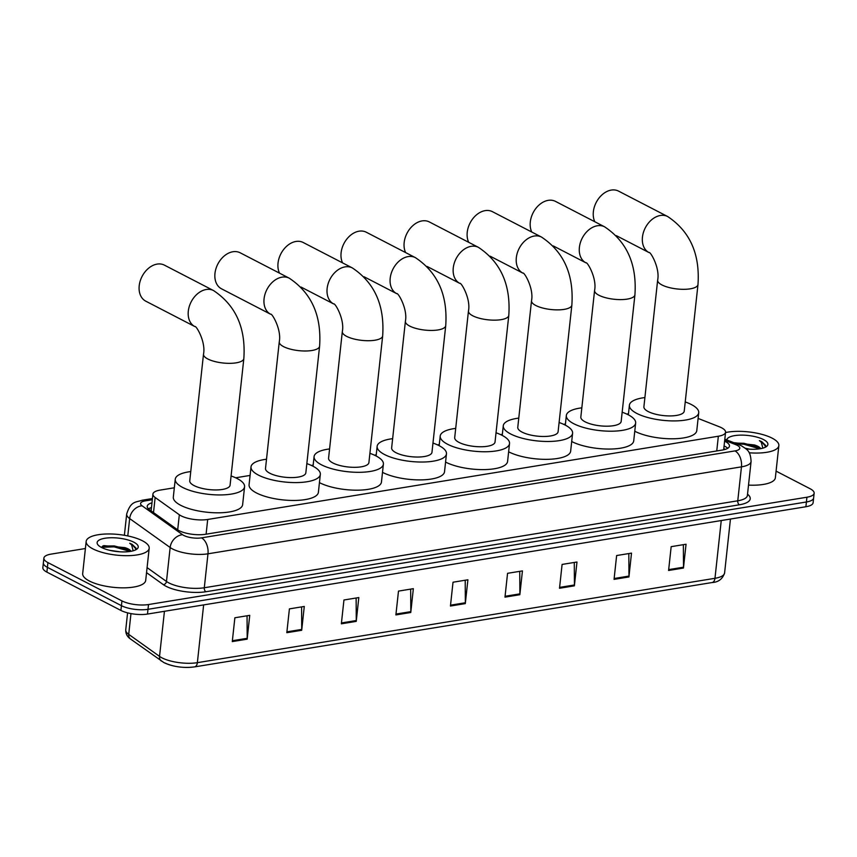 <?xml version="1.0" encoding="UTF-8"?>
<svg xmlns="http://www.w3.org/2000/svg" width="857" height="857" viewBox="0 0 857 857"><rect width="100%" height="100%" fill="white"/><g stroke="black" fill="none" stroke-linecap="round" stroke-linejoin="round"><path stroke-width="1.29" d="M174.325 487.783L160.141 490.097A19.015 6.224 6.2 0 0 152.921 494.093A19.015 6.224 6.2 0 0 155.149 497.478L179.327 514.757A19.015 6.224 6.2 0 0 181.127 515.839A19.015 6.224 6.2 0 0 207.694 519.471L718.348 436.234A19.015 6.224 6.2 0 0 725.568 432.239A19.015 6.224 6.2 0 0 719.28 426.754L698.112 418.43M628.481 413.76L626.713 414.049M565.416 424.033L563.649 424.322M502.352 434.317L500.584 434.606M439.277 444.59L437.52 444.879M376.212 454.874L374.455 455.163M313.148 465.158L311.38 465.437M250.083 475.431L235.632 477.788M151.968 502.834A19.015 6.224 6.2 0 0 147.222 506.294A19.015 6.224 6.2 0 0 149.45 509.69L177.26 529.551A19.015 6.224 6.2 0 0 179.059 530.644A19.015 6.224 6.2 0 0 205.626 534.265L722.247 450.064A19.015 6.224 6.2 0 0 729.457 446.068A19.015 6.224 6.2 0 0 724.593 441.184M776.078 471.125L810.122 488.747A19.015 6.224 -173.8 0 1 814.15 493.225A19.015 6.224 -173.8 0 1 806.93 497.221L148.518 604.539A19.015 6.224 -173.8 0 1 121.951 600.907L47.917 562.588A19.015 6.224 -173.8 0 1 43.889 558.111A19.015 6.224 -173.8 0 1 51.099 554.115L85.4 548.523M814.15 493.225L813.111 502.748A19.015 6.224 -173.8 0 1 805.901 506.744L147.479 614.062A19.015 6.224 -173.8 0 1 120.912 610.441L46.878 572.112L47.403 567.355A19.015 6.224 -173.8 0 1 43.364 562.878A19.015 6.224 -173.8 0 0 47.403 567.355L121.437 605.674L47.403 567.355L47.917 562.588M147.479 614.062L147.993 609.306A19.015 6.224 -173.8 0 1 121.437 605.674A19.015 6.224 -173.8 0 0 147.993 609.306L806.416 501.988L147.993 609.306L148.518 604.539M813.636 497.992A19.015 6.224 -173.8 0 1 806.416 501.988A19.015 6.224 -173.8 0 0 813.636 497.992M724.079 445.94A19.015 6.224 -173.8 0 1 727.743 448.286M148.422 508.833A19.015 6.224 -173.8 0 1 151.453 507.59M683.361 544.666L683.5 567.205A5.067 3.096 80.7 0 1 683.457 568.052L686.05 544.238L671.17 546.659L668.589 570.473L683.457 568.052M628.824 553.558L628.963 576.086A5.067 3.096 80.7 0 1 628.92 576.943L631.513 553.119L616.633 555.55L614.051 579.364L628.92 576.943M574.286 562.449L574.426 584.977A5.067 3.096 80.7 0 1 574.383 585.834L576.975 562.01L562.096 564.431L559.514 588.256L574.383 585.834M519.749 571.34L519.888 593.869A5.067 3.096 80.7 0 1 519.845 594.715L522.438 570.901L507.558 573.322L504.977 597.147L519.845 594.715M247.052 615.787L247.202 638.315A5.067 3.096 80.7 0 1 247.159 639.161L249.741 615.347L234.872 617.768L232.279 641.593L247.159 639.161M301.589 606.895L301.739 629.424A5.067 3.096 80.7 0 1 301.696 630.281L304.278 606.456L289.409 608.877L286.816 632.702L301.696 630.281M356.126 598.004L356.276 620.532A5.067 3.096 80.7 0 1 356.233 621.389L358.815 597.565L343.946 599.996L341.354 623.81L356.233 621.389M410.674 589.113L410.814 611.652A5.067 3.096 80.7 0 1 410.771 612.498L413.353 588.673L398.484 591.105L395.891 614.919L410.771 612.498M465.212 580.232L465.351 602.76A5.067 3.096 80.7 0 1 465.308 603.607L467.901 579.793L453.021 582.214L450.439 606.038L465.308 603.607M193.939 666.928A20.793 6.802 -173.8 0 1 164.898 662.964M46.878 572.112A19.015 6.224 -173.8 0 1 42.85 567.634L43.889 558.111M142.466 540.788A31.698 10.37 -173.8 0 1 149.193 548.244A31.698 10.37 -173.8 0 1 127.457 555.679A31.698 10.37 -173.8 0 1 92.888 548.866A31.698 10.37 -173.8 0 1 86.171 541.399A31.698 10.37 -173.8 0 1 107.907 533.965A31.698 10.37 -173.8 0 1 142.466 540.788M149.193 548.244L145.701 580.403A31.698 10.37 -173.8 0 1 123.965 587.838A31.698 10.37 -173.8 0 1 89.396 581.025A31.698 10.37 -173.8 0 1 82.679 573.558L86.171 541.399M119.98 551.801L109.825 550.344M130.478 551.383L127.479 548.887M128.196 549.326L124.929 547.623A14.323 4.692 -173.8 0 1 128.239 548.951A14.323 4.692 -173.8 0 1 131.046 551.287M124.929 547.623L103.761 545.609L101.287 547.334M101.512 547.462A20.664 6.76 -173.8 0 1 98.148 545.063A20.664 6.76 -173.8 0 1 107.971 537.896A20.664 6.76 -173.8 0 1 133.842 542.192A20.664 6.76 -173.8 0 1 136.702 549.251A20.664 6.76 -173.8 0 1 101.512 547.462M135.32 550.023L136.027 548.116L132.085 544.302L129.728 543.252L131.614 544.87L133.178 550.794M128.893 549.819L114.238 545.92L102.669 546.048M130.135 551.437L114.131 546.862L101.297 547.302M135.909 548.962L132.064 544.516L129.728 543.252M164.405 265.134A20.289 14.644 117.4 0 0 157.142 264.095A20.289 14.644 117.4 0 0 140.194 281.01A20.289 14.644 117.4 0 0 145.754 301.161L194.85 326.571A20.289 14.644 -62.6 0 1 189.29 306.42A20.289 14.644 -62.6 0 1 206.248 289.505A20.289 14.644 -62.6 0 1 213.5 290.544L164.405 265.134M194.85 326.571C195.932 324.91 206.023 341.847 203.505 354.198L189.751 480.809A20.289 6.642 6.2 0 0 194.046 485.576A20.289 6.642 6.2 0 0 216.178 489.947A20.289 6.642 6.2 0 0 230.083 485.191L243.838 358.58C245.927 328.06 235.814 305.381 213.5 290.544M231.09 475.956A34.869 11.409 -173.8 0 1 237.185 478.549A34.869 11.409 -173.8 0 1 244.577 486.765A34.869 11.409 -173.8 0 1 220.667 494.939A34.869 11.409 -173.8 0 1 182.648 487.44A34.869 11.409 -173.8 0 1 175.256 479.234A34.869 11.409 -173.8 0 1 190.757 471.575M244.577 486.765L242.638 504.623A34.869 11.409 -173.8 0 1 218.728 512.807A34.869 11.409 -173.8 0 1 180.709 505.309A34.869 11.409 -173.8 0 1 173.318 497.092L175.256 479.234M240.164 252.783A20.289 14.644 117.4 0 0 232.9 251.744A20.289 14.644 117.4 0 0 215.953 268.659A20.289 14.644 117.4 0 0 221.513 288.809L270.608 314.23A20.289 14.644 -62.6 0 1 265.049 294.08A20.289 14.644 -62.6 0 1 281.996 277.154A20.289 14.644 -62.6 0 1 289.259 278.193L240.164 252.783M270.608 314.23C271.69 312.559 281.782 329.495 279.264 341.857L265.509 468.458A20.289 6.642 6.2 0 0 269.805 473.235A20.289 6.642 6.2 0 0 291.937 477.595A20.289 6.642 6.2 0 0 305.842 472.839L319.597 346.239C321.686 315.708 311.573 293.03 289.259 278.193M306.838 463.616A34.869 11.409 -173.8 0 1 312.944 466.197A34.869 11.409 -173.8 0 1 320.336 474.414A34.869 11.409 -173.8 0 1 296.426 482.587A34.869 11.409 -173.8 0 1 258.407 475.089A34.869 11.409 -173.8 0 1 251.015 466.883A34.869 11.409 -173.8 0 1 266.506 459.234M320.336 474.414L318.397 492.282A34.869 11.409 -173.8 0 1 294.487 500.456A34.869 11.409 -173.8 0 1 256.468 492.957A34.869 11.409 -173.8 0 1 249.076 484.751L251.015 466.883M342.329 331.573A20.289 6.642 6.2 0 0 346.624 336.351A20.289 6.642 6.2 0 0 374.959 340.218A20.289 6.642 6.2 0 0 382.661 335.955L368.906 462.555A20.289 6.642 6.2 0 1 355.002 467.322A20.289 6.642 6.2 0 1 332.87 462.951A20.289 6.642 6.2 0 1 328.574 458.174L342.329 331.573C344.846 319.211 334.755 302.285 333.673 303.946A20.289 14.644 -62.6 0 1 328.113 283.796A20.289 14.644 -62.6 0 1 345.071 266.881A20.289 14.644 -62.6 0 1 352.323 267.92L303.228 242.51A20.289 14.644 117.4 0 0 295.965 241.46A20.289 14.644 117.4 0 0 280.914 253.747A20.289 14.644 117.4 0 0 279.511 273.147M369.913 453.332A34.869 11.409 -173.8 0 1 376.009 455.924A34.869 11.409 -173.8 0 1 383.4 464.13A34.869 11.409 -173.8 0 1 359.49 472.314A34.869 11.409 -173.8 0 1 321.471 464.815A34.869 11.409 -173.8 0 1 314.08 456.599A34.869 11.409 -173.8 0 1 329.581 448.95M383.4 464.13L381.461 481.998A34.869 11.409 -173.8 0 1 357.551 490.183A34.869 11.409 -173.8 0 1 319.532 482.673A34.869 11.409 -173.8 0 1 319.447 482.63M405.393 321.3A20.289 6.642 6.2 0 0 409.689 326.067A20.289 6.642 6.2 0 0 438.023 329.945A20.289 6.642 6.2 0 0 445.726 325.681L431.971 452.282A20.289 6.642 6.2 0 1 418.066 457.038A20.289 6.642 6.2 0 1 395.945 452.678A20.289 6.642 6.2 0 1 391.638 447.9L405.393 321.3C407.911 308.938 397.819 292.001 396.737 293.672A20.289 14.644 -62.6 0 1 391.178 273.522A20.289 14.644 -62.6 0 1 408.136 256.597A20.289 14.644 -62.6 0 1 415.388 257.636L366.293 232.226A20.289 14.644 117.4 0 0 359.04 231.186A20.289 14.644 117.4 0 0 343.978 243.474A20.289 14.644 117.4 0 0 342.575 262.874M432.978 443.058A34.869 11.409 -173.8 0 1 439.073 445.64A34.869 11.409 -173.8 0 1 446.465 453.856A34.869 11.409 -173.8 0 1 422.565 462.03A34.869 11.409 -173.8 0 1 384.536 454.531A34.869 11.409 -173.8 0 1 377.144 446.326A34.869 11.409 -173.8 0 1 392.645 438.677M446.465 453.856L444.526 471.714A34.869 11.409 -173.8 0 1 420.616 479.899A34.869 11.409 -173.8 0 1 382.597 472.4A34.869 11.409 -173.8 0 1 382.511 472.357M468.458 311.016A20.289 6.642 6.2 0 0 472.764 315.794A20.289 6.642 6.2 0 0 501.099 319.661A20.289 6.642 6.2 0 0 508.79 315.397L495.035 441.998A20.289 6.642 6.2 0 1 481.131 446.765A20.289 6.642 6.2 0 1 459.009 442.394A20.289 6.642 6.2 0 1 454.703 437.616L468.458 311.016C470.975 298.654 460.884 281.728 459.802 283.388A20.289 14.644 -62.6 0 1 454.242 263.238A20.289 14.644 -62.6 0 1 471.2 246.323A20.289 14.644 -62.6 0 1 478.452 247.362L429.357 221.952A20.289 14.644 117.4 0 0 422.105 220.902A20.289 14.644 117.4 0 0 407.054 233.19A20.289 14.644 117.4 0 0 405.64 252.59M496.042 432.774A34.869 11.409 -173.8 0 1 502.138 435.367A34.869 11.409 -173.8 0 1 509.529 443.572A34.869 11.409 -173.8 0 1 485.63 451.757A34.869 11.409 -173.8 0 1 447.6 444.258A34.869 11.409 -173.8 0 1 440.209 436.042A34.869 11.409 -173.8 0 1 455.71 428.393M509.529 443.572L507.59 461.441A34.869 11.409 -173.8 0 1 483.68 469.615A34.869 11.409 -173.8 0 1 445.661 462.116A34.869 11.409 -173.8 0 1 445.576 462.073M531.522 300.732A20.289 6.642 6.2 0 0 535.829 305.51A20.289 6.642 6.2 0 0 564.163 309.377A20.289 6.642 6.2 0 0 571.855 305.113L558.1 431.724A20.289 6.642 6.2 0 1 544.195 436.481A20.289 6.642 6.2 0 1 522.074 432.121A20.289 6.642 6.2 0 1 517.767 427.343L531.522 300.732C534.04 288.38 523.948 271.444 522.866 273.115A20.289 14.644 -62.6 0 1 517.307 252.965A20.289 14.644 -62.6 0 1 534.265 236.039A20.289 14.644 -62.6 0 1 541.517 237.078L492.421 211.668A20.289 14.644 117.4 0 0 485.169 210.629A20.289 14.644 117.4 0 0 470.118 222.916A20.289 14.644 117.4 0 0 468.704 242.317M559.107 422.501A34.869 11.409 -173.8 0 1 565.202 425.083A34.869 11.409 -173.8 0 1 572.594 433.299A34.869 11.409 -173.8 0 1 548.694 441.473A34.869 11.409 -173.8 0 1 510.665 433.974A34.869 11.409 -173.8 0 1 503.273 425.768A34.869 11.409 -173.8 0 1 518.774 418.12M572.594 433.299L570.655 451.157A34.869 11.409 -173.8 0 1 546.755 459.341A34.869 11.409 -173.8 0 1 508.726 451.843A34.869 11.409 -173.8 0 1 508.64 451.8M594.587 290.459A20.289 6.642 6.2 0 0 598.893 295.237A20.289 6.642 6.2 0 0 627.228 299.104A20.289 6.642 6.2 0 0 634.919 294.84L621.164 421.44A20.289 6.642 6.2 0 1 607.259 426.197A20.289 6.642 6.2 0 1 585.138 421.837A20.289 6.642 6.2 0 1 580.832 417.059L594.587 290.459C597.104 278.097 587.013 261.171 585.931 262.831A20.289 14.644 -62.6 0 1 580.371 242.681A20.289 14.644 -62.6 0 1 597.329 225.766A20.289 14.644 -62.6 0 1 604.581 226.805L555.486 201.384A20.289 14.644 117.4 0 0 548.234 200.345A20.289 14.644 117.4 0 0 533.183 212.632A20.289 14.644 117.4 0 0 531.769 232.033M622.171 412.217A34.869 11.409 -173.8 0 1 628.267 414.809A34.869 11.409 -173.8 0 1 635.658 423.015A34.869 11.409 -173.8 0 1 611.759 431.2A34.869 11.409 -173.8 0 1 573.729 423.701A34.869 11.409 -173.8 0 1 566.338 415.484A34.869 11.409 -173.8 0 1 581.839 407.836M635.658 423.015L633.719 440.884A34.869 11.409 -173.8 0 1 609.82 449.057A34.869 11.409 -173.8 0 1 571.79 441.559A34.869 11.409 -173.8 0 1 571.705 441.516M657.651 280.175A20.289 6.642 6.2 0 0 661.958 284.952A20.289 6.642 6.2 0 0 690.292 288.82A20.289 6.642 6.2 0 0 697.984 284.556L684.229 411.167A20.289 6.642 6.2 0 1 670.324 415.924A20.289 6.642 6.2 0 1 648.203 411.564A20.289 6.642 6.2 0 1 643.896 406.786L657.651 280.175C660.169 267.823 650.077 250.887 648.995 252.558A20.289 14.644 -62.6 0 1 643.436 232.397A20.289 14.644 -62.6 0 1 660.393 215.482A20.289 14.644 -62.6 0 1 667.646 216.521L618.55 191.111A20.289 14.644 117.4 0 0 611.298 190.072A20.289 14.644 117.4 0 0 596.247 202.359A20.289 14.644 117.4 0 0 594.833 221.759M685.236 401.944A34.869 11.409 -173.8 0 1 691.331 404.525A34.869 11.409 -173.8 0 1 698.723 412.742A34.869 11.409 -173.8 0 1 674.823 420.916A34.869 11.409 -173.8 0 1 636.794 413.417A34.869 11.409 -173.8 0 1 629.402 405.211A34.869 11.409 -173.8 0 1 644.903 397.562M698.723 412.742L696.784 430.6A34.869 11.409 -173.8 0 1 672.884 438.784A34.869 11.409 -173.8 0 1 634.855 431.285A34.869 11.409 -173.8 0 1 634.769 431.232M725.536 432.56A31.698 10.37 -173.8 0 1 772.136 438.152A31.698 10.37 -173.8 0 1 778.852 445.619A31.698 10.37 -173.8 0 1 749.2 452.785M778.852 445.619L775.36 477.778A31.698 10.37 -173.8 0 1 748.515 485.116M749.639 449.175L745.226 448.222M760.138 448.757L757.138 446.251M757.856 446.701L754.588 444.997A14.323 4.692 -173.8 0 1 757.899 446.326A14.323 4.692 -173.8 0 1 760.716 448.65M754.588 444.997L734.353 442.726M726.8 439.93A20.664 6.76 -173.8 0 1 741.016 435.12A20.664 6.76 -173.8 0 1 763.501 439.566A20.664 6.76 -173.8 0 1 766.362 446.615A20.664 6.76 -173.8 0 1 745.954 448.843M764.98 447.397L765.697 445.49L761.755 441.676L759.388 440.627L761.284 442.244L762.848 448.157M758.563 447.183L743.897 443.283L734.813 443.08M759.805 448.811L743.79 444.237L736.913 443.905M765.58 446.326L761.734 441.891L759.388 440.627M177.688 529.84L179.327 514.757M725.161 449.4A19.015 11.505 111.4 0 0 723.715 449.293M206.098 534.19L207.694 519.471M153.51 512.582L155.149 497.478M716.752 450.964L718.348 436.234M152.31 499.727L145.401 500.852A12.673 4.146 6.2 0 0 142.069 505.78L182.573 534.714A12.673 4.146 6.2 0 0 183.773 535.443A12.673 4.146 6.2 0 0 201.481 537.864L734.963 450.911A12.673 4.146 6.2 0 0 737.084 445.254A12.673 4.146 6.2 0 0 735.585 444.579L724.69 440.305M734.963 450.911A12.673 7.734 -99.3 0 1 741.466 466.851L207.983 553.804A25.356 8.302 -173.8 0 1 172.568 548.973A25.356 8.302 -173.8 0 1 170.157 547.516L166.472 581.464A25.356 8.302 6.2 0 0 168.872 582.91A25.356 8.302 6.2 0 0 204.298 587.752L737.77 500.799A25.356 8.302 6.2 0 0 747.39 495.464L751.086 461.527A25.356 8.302 -173.8 0 1 741.466 466.851L737.77 500.799A3.171 1.928 80.7 0 0 739.398 504.784L205.916 591.737A3.171 1.928 80.7 0 1 204.298 587.752L207.983 553.804A12.673 7.734 -99.3 0 0 201.481 537.864M751.086 461.527C750.507 450.728 747.293 449.764 741.616 445.908L738.927 444.697A12.673 7.67 111.4 0 0 735.585 444.579M205.916 591.737A28.527 9.331 -173.8 0 1 166.076 586.295A28.527 9.331 -173.8 0 1 163.366 584.667L146.536 572.637M747.529 494.189A28.527 9.331 -173.8 0 1 739.398 504.784M121.951 600.907L120.912 610.441M806.93 497.221L805.901 506.744M182.573 534.714A12.673 10.359 125.5 0 0 170.157 547.516L129.664 518.581L127.779 535.925M142.069 505.78A12.673 10.359 125.5 0 0 129.664 518.581A25.356 8.302 -173.8 0 1 126.686 514.061L124.383 535.282M147.083 567.613L166.472 581.464A3.171 2.592 -54.5 0 1 163.366 584.667M145.401 500.852A12.673 7.734 -99.3 0 0 142.069 500.252C136.188 502.502 130.853 500.52 126.686 514.061M130.971 613.591L128.711 634.351L159.541 656.376A25.356 8.302 6.2 0 0 161.941 657.833A25.356 8.302 6.2 0 0 197.367 662.665A6.342 3.867 80.7 0 1 194.485 666.907C183.452 668.256 173.285 666.842 163.987 662.654L130.585 639.065C127.232 636.794 125.625 633.719 125.743 629.831A25.356 8.302 6.2 0 0 128.711 634.351A6.342 5.174 125.5 0 0 130.585 639.065M161.416 661.09A6.342 5.174 125.5 0 1 159.541 656.376L164.437 611.298M203.634 604.913L197.367 662.665L714.974 578.304A25.356 8.302 6.2 0 0 724.593 572.969C722.547 579.032 718.38 582.224 712.103 582.535A6.342 3.867 -99.3 0 0 714.974 578.304L721.251 520.542M465.351 602.76L450.525 605.171M410.814 611.652L395.988 614.062M356.276 620.532L341.45 622.953M301.739 629.424L286.913 631.845M247.202 638.315L232.376 640.725M519.888 593.869L505.062 596.279M574.426 584.977L559.6 587.399M628.963 576.086L614.137 578.507M683.5 567.205L668.674 569.616M203.505 354.198A20.289 6.642 6.2 0 0 207.801 358.976A20.289 6.642 6.2 0 0 236.136 362.843A20.289 6.642 6.2 0 0 243.838 358.58M279.264 341.857A20.289 6.642 6.2 0 0 283.56 346.624A20.289 6.642 6.2 0 0 311.894 350.502A20.289 6.642 6.2 0 0 319.597 346.239M151.421 507.869L149.557 508.255M725.386 449.336L723.779 448.704M151.1 510.858L152.921 494.093M723.662 449.796L725.568 432.239M152.439 498.56L142.069 500.252M738.927 444.697L724.818 439.148M712.103 582.535L194.485 666.907M724.593 572.969L730.453 519.042M125.743 629.831L127.586 612.851M314.08 456.599L313.03 466.251M333.673 303.946L301.021 287.041M382.661 335.955C384.75 305.435 374.638 282.756 352.323 267.92M377.144 446.326L376.094 455.967M396.737 293.672L364.086 276.768M445.726 325.681C447.815 295.151 437.702 272.472 415.388 257.636M440.209 436.042L439.159 445.694M459.802 283.388L427.15 266.484M508.79 315.397C510.879 284.878 500.767 262.199 478.452 247.362M503.273 425.768L502.223 435.41M522.866 273.115L490.215 256.211M571.855 305.113C573.944 274.594 563.831 251.915 541.517 237.078M566.338 415.484L565.299 425.136M585.931 262.831L553.279 245.927M634.919 294.84C637.008 264.32 626.896 241.642 604.581 226.805M629.402 405.211L628.363 414.852M648.995 252.558L616.344 235.654M697.984 284.556C700.073 254.036 689.96 231.358 667.646 216.521"/></g></svg>
